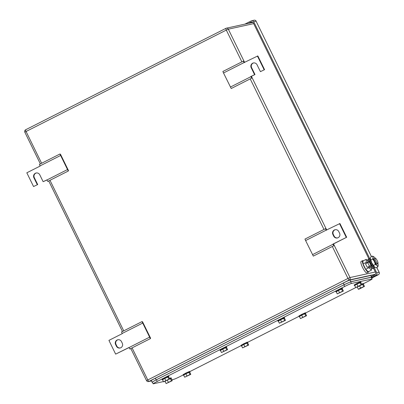 <?xml version="1.0" encoding="UTF-8"?>
<svg xmlns="http://www.w3.org/2000/svg" width="404" height="404" viewBox="0 0 404 404"><rect width="100%" height="100%" fill="white"/><g stroke="black" fill="none" stroke-linecap="round" stroke-linejoin="round"><path stroke-width="0.61" d="M251.717 78.134L251.965 77.704L251.253 76.412L250.833 76.502L251.717 78.134L231.214 88.516L223.513 72.978L222.872 71.483L243.375 61.1L243.95 61.347L244.481 62.575M223.513 72.978L244.016 62.595L243.375 61.1M264.564 69.67L260.418 71.649L264.564 69.67L257.833 55.929L244.016 62.595M230.411 87.057L250.914 76.674M253.611 62.933A3.368 3.277 -102.4 0 0 251.616 67.655L254.98 74.523L251.253 76.412M254.98 74.523L250.833 76.502M260.418 71.649L257.055 64.781A3.368 3.277 -102.4 0 0 253.404 62.968A3.368 3.277 -102.4 0 0 251.197 67.746L254.56 74.614M257.414 56.025L264.145 69.761M59.908 154.01L68.256 171.043L68.498 170.614L60.484 154.257L59.908 154.01L39.405 164.393L40.132 166.059L26.821 172.801L33.552 186.537L37.698 184.557L33.552 186.537M67.453 169.584L46.95 179.967L47.753 181.426L68.256 171.043M46.909 179.891L43.137 181.684L46.95 179.967M60.555 155.505L40.052 165.887M36.33 172.968A3.368 3.277 -102.4 0 0 34.335 177.689L37.698 184.557M43.137 181.684L39.774 174.816A3.368 3.277 -102.4 0 0 36.118 173.008A3.368 3.277 -102.4 0 0 33.916 177.78L37.279 184.648M142.011 321.599L150.354 338.633L150.601 338.209L142.587 321.852L142.011 321.599L121.508 331.982L122.235 333.648L108.923 340.39L115.65 354.131L129.012 347.485M149.551 337.173L129.048 347.556L129.851 349.021L150.354 338.633M115.65 354.131L129.048 347.556M142.657 323.094L122.154 333.477M116.418 346.198L115.61 344.551A3.368 3.277 -102.4 0 1 117.817 339.774A3.368 3.277 -102.4 0 1 121.468 341.582L122.276 343.228A3.368 3.277 -102.4 0 1 120.069 348.006A3.368 3.277 -102.4 0 1 116.418 346.198L116.837 346.107L116.029 344.455L115.61 344.551M118.029 339.734A3.368 3.277 -102.4 0 0 116.029 344.455M116.837 346.107A3.368 3.277 -102.4 0 0 120.281 347.955M333.82 245.723L334.063 245.294L333.351 244.001L332.931 244.092L333.82 245.723L313.317 256.106L305.616 240.567L304.969 239.072L325.478 228.689L326.053 228.937L326.578 230.164M305.616 240.567L326.119 230.184L325.478 228.689M333.351 244.001L346.667 237.259L339.936 223.523L326.119 230.184M312.514 254.646L333.017 244.263M346.667 237.259L332.931 244.092M339.517 223.614L346.248 237.35M338.749 231.548L339.557 233.194A3.368 3.277 -102.4 0 1 337.35 237.971A3.368 3.277 -102.4 0 1 333.699 236.163L332.891 234.512A3.368 3.277 -102.4 0 1 335.098 229.735A3.368 3.277 -102.4 0 1 338.749 231.548M335.31 229.699A3.368 3.277 -102.4 0 0 333.31 234.421L334.118 236.067A3.368 3.277 -102.4 0 0 337.562 237.916M369.923 258.908L253.717 21.71A1.838 1.788 77.6 0 0 251.313 20.867L244.88 24.129M371.458 277.548L375.947 275.276A1.838 1.788 77.6 0 0 376.735 272.821L374.048 267.332M248.46 23.341L250.919 22.099A1.838 1.788 77.6 0 1 253.323 22.937L368.867 258.792A5.287 1.197 -116.9 0 1 368.948 258.762A5.287 1.197 -116.9 0 1 369.69 259.105M373.518 268.286L375.533 272.402A1.838 1.788 77.6 0 1 374.745 274.856L371.438 276.533M363.469 283.679L368.049 281.356A6.131 0.348 153.9 0 0 372.155 278.967A6.131 0.348 153.9 0 0 371.978 278.967L351.435 283.472A6.131 0.348 153.9 0 0 344.708 286.476L157.252 381.411L156.444 379.76C153.293 381.381 151.985 382.179 152.515 382.154M152.338 382.149L153.146 383.8A6.131 0.348 153.9 0 0 153.323 383.8L163.443 381.578M156.444 379.76L343.9 284.83L344.708 286.476M372.155 278.967L371.17 277.316L350.627 281.825L343.9 284.83M355.848 287.532L305.581 312.994M299.016 316.317L247.687 342.309M241.127 345.632L189.799 371.624M183.239 374.947L180.588 376.291A6.131 0.348 153.9 0 1 173.866 379.295L171.801 379.745M157.252 381.411A6.131 0.348 153.9 0 0 153.146 383.8M226.785 349.829L221.463 352.525L227.593 349.652L226.518 347.455L225.71 347.632L226.785 349.829L227.593 349.652M221.463 352.525L220.382 350.329L225.71 347.632M223.72 351.268L222.644 349.071M220.448 350.455L222.983 348.889L226.528 347.475M220.15 350.51L219.877 349.96L222.715 348.339L226.376 346.723L226.75 347.273M168.897 379.144L163.575 381.841L169.705 378.967L168.63 376.77L167.822 376.947L168.897 379.144L169.705 378.967M163.575 381.841L162.494 379.644L167.822 376.947M165.832 380.583L164.756 378.386M162.559 379.77L165.095 378.205L168.64 376.791M162.262 379.826L161.989 379.275L164.822 377.654L168.488 376.038L168.862 376.589M190.001 374.518L184.673 377.215L190.804 374.341L189.728 372.14L188.921 372.316L190.001 374.518L190.804 374.341M184.673 377.215L183.598 375.013L188.921 372.316M186.936 375.952L185.855 373.756M183.658 375.139L186.194 373.574L189.739 372.16M183.36 375.195L183.093 374.644L185.926 373.028L189.592 371.412L189.966 371.963M247.889 345.198L242.562 347.894L248.697 345.021L247.617 342.824L246.814 343.001L247.889 345.198L248.697 345.021M242.562 347.894L241.486 345.698L246.814 343.001M244.824 346.637L243.743 344.44M241.547 345.824L244.082 344.259L247.627 342.844M241.249 345.88L240.981 345.329L243.814 343.713L247.48 342.092L247.854 342.642M305.777 315.883L300.45 318.579L306.586 315.706L305.505 313.509L304.702 313.686L305.777 315.883L306.586 315.706M300.45 318.579L299.374 316.382L304.702 313.686M302.712 317.322L301.631 315.125M299.435 316.509L301.97 314.943L305.515 313.529M299.137 316.564L298.869 316.014L301.702 314.393L305.368 312.777L305.742 313.327M284.674 320.513L279.351 323.21L285.482 320.337L284.406 318.14L283.598 318.317L284.674 320.513L285.482 320.337M279.351 323.21L278.27 321.013L283.598 318.317M281.608 321.953L280.533 319.751M278.336 321.14L280.871 319.574L284.416 318.16M278.038 321.195L277.765 320.645L280.603 319.024L284.264 317.408L284.643 317.958M171.463 380.876L166.135 383.573L172.266 380.699L171.19 378.503L170.382 378.679L171.463 380.876L172.266 380.699M166.135 383.573L165.059 381.376L165.372 381.199M168.392 382.315L167.387 380.255M169.392 379.144L170.382 378.679M169.7 378.962L171.2 378.523M165.12 381.502L164.822 381.558L165.059 381.346M169.433 378.417L171.049 377.77L171.427 378.321M360.6 288.007L358.338 289.264L359.146 289.087L364.474 286.391L360.6 288.007L359.59 285.951L361.858 284.689L360.777 282.487L359.974 282.669L361.05 284.865L361.858 284.689M359.595 285.946L355.722 287.562L361.05 284.865M355.722 287.562L354.646 285.365L359.974 282.669M357.984 286.3L356.909 284.103M354.707 285.492L357.247 283.926L360.787 282.512M354.409 285.542L354.141 284.997L356.974 283.376L360.641 281.76L361.014 282.31M358.338 289.264L357.262 287.067L357.555 286.906M363.666 286.567L362.59 284.371L363.393 284.194L364.474 286.391M361.565 284.85L362.59 284.371M361.853 284.679L363.403 284.214M357.323 287.194L357.025 287.249L357.252 287.047M361.585 284.128L363.257 283.462L363.63 284.012M342.562 291.198L337.239 293.895L343.37 291.021L342.294 288.825L341.486 289.001L342.562 291.198L343.37 291.021M337.239 293.895L336.163 291.698L341.486 289.001M339.496 292.632L338.421 290.436M336.224 291.824L338.759 290.259L342.304 288.845M335.926 291.88L335.658 291.329L338.491 289.708L342.153 288.092L342.531 288.643M371.407 277.442L371.559 277.139L350.874 281.679L344.152 284.684L156.161 379.886C153.01 381.502 151.702 382.3 152.232 382.275L152.056 382.275M152.056 382.27L151.248 380.624A6.131 0.348 153.9 0 1 155.353 378.235L343.344 283.032A6.131 0.348 153.9 0 1 350.066 280.028L370.751 275.493L371.559 277.139M371.736 277.139L370.928 275.493A6.131 0.348 153.9 0 0 370.751 275.493M375.195 258.08A3.065 0.692 -116.9 0 1 377.2 260.595A3.065 0.692 -116.9 0 1 377.922 263.565A3.065 0.692 -116.9 0 1 377.886 263.575A3.065 0.692 -116.9 0 1 375.882 261.065A3.065 0.692 -116.9 0 1 375.154 258.095A3.065 0.692 -116.9 0 1 375.195 258.08M377.033 264.009A3.065 0.692 -116.9 0 1 376.998 264.034A3.065 0.692 -116.9 0 1 376.957 264.044A3.065 0.692 -116.9 0 1 374.952 261.529A3.065 0.692 -116.9 0 1 374.23 258.565A3.065 0.692 -116.9 0 1 374.266 258.55M370.236 267.448A3.065 0.692 -116.9 0 1 370.2 267.473A3.065 0.692 -116.9 0 1 370.165 267.488A3.065 0.692 -116.9 0 1 369.054 266.499M367.357 262.837A3.065 0.692 -116.9 0 1 367.433 262.004A3.065 0.692 -116.9 0 1 367.473 261.994M368.094 261.206L366.175 259.348L366.307 262.302L366.726 263.161M368.499 266.776L368.953 267.695L371.458 270.135L371.342 267.549M366.307 262.302L363.06 263.948L362.928 260.989L366.175 259.348M363.06 263.948L365.701 269.342L368.953 267.695M365.701 269.342L368.211 271.776L371.458 270.135M368.751 271.503A6.434 1.459 -116.9 0 1 368.478 272.124A6.434 1.459 -116.9 0 1 368.397 272.155A6.434 1.459 -116.9 0 1 364.186 266.877A6.434 1.459 -116.9 0 1 362.661 260.646A6.434 1.459 -116.9 0 1 362.741 260.615A6.434 1.459 -116.9 0 1 363.322 260.792M368.478 272.124L366.933 272.907A6.434 1.459 -116.9 0 1 366.852 272.937A6.434 1.459 -116.9 0 1 362.641 267.655A6.434 1.459 -116.9 0 1 361.115 261.423L362.661 260.646M374.705 267.135A5.212 1.182 -116.9 0 1 374.68 267.115A5.212 1.182 -116.9 0 1 374.336 266.822A5.212 1.182 -116.9 0 1 374.286 266.771A5.212 1.182 -116.9 0 1 371.761 262.908A5.212 1.182 -116.9 0 1 370.377 258.732A5.212 1.182 -116.9 0 1 370.372 258.605L370.71 257.05L372.569 256.111L373.851 256.808M375.079 258.131A5.212 1.182 63.1 0 0 374.276 257.171A5.212 1.182 63.1 0 0 374.225 257.121A5.212 1.182 63.1 0 0 373.882 256.828A5.212 1.182 63.1 0 0 373.038 257.383L372.569 256.111M378.189 265.211L377.851 266.898L377.003 265.473A5.212 1.182 63.1 0 0 378.189 265.337A5.212 1.182 63.1 0 0 378.189 265.211A5.212 1.182 63.1 0 0 377.851 263.6M375.341 264.458L374.427 261.56A5.212 1.182 63.1 0 0 376.947 265.423L375.341 264.458L373.488 265.398L371.761 262.908L370.377 258.732M372.7 259.065L373.038 257.383A5.212 1.182 63.1 0 0 374.427 261.56L372.7 259.065L370.847 260.004M377.851 266.898L375.998 267.837L374.336 266.822L373.488 265.398M373.877 267.372A5.287 1.197 -116.9 0 1 373.655 268.216A5.287 1.197 -116.9 0 1 373.589 268.236A5.287 1.197 -116.9 0 1 371.024 265.529L370.226 265.933A5.287 1.197 -116.9 0 0 372.791 268.645A5.287 1.197 -116.9 0 0 372.857 268.62A5.287 1.197 -116.9 0 0 372.917 268.579M368.453 262.297A5.287 1.197 -116.9 0 1 368.079 259.186A5.287 1.197 -116.9 0 1 368.145 259.166M370.226 265.933L367.246 267.352L365.499 263.782L369.276 261.959A5.287 1.197 -116.9 0 1 368.877 258.782L368.079 259.186M372.67 266.413A3.247 0.737 -116.9 0 1 370.609 263.832A3.247 0.737 -116.9 0 1 369.746 260.641M367.246 267.352L371.024 265.529L369.276 261.959M373.942 267.362A4.661 1.055 -116.9 0 1 371.933 265.393A4.661 1.055 -116.9 0 1 369.736 259.055L370.372 258.54A4.843 1.096 63.1 0 0 372.69 265.095A4.843 1.096 63.1 0 0 374.73 267.15L373.942 267.362M251.616 67.655L251.197 67.746M34.335 177.689L33.916 177.78M334.118 236.067L333.699 236.163M333.31 234.421L332.891 234.512M41.632 163.267L26.068 131.492L226.306 30.083L228.326 29.184L253.662 23.624M241.875 61.857L226.306 30.083A1.838 0.414 -116.9 0 1 225.897 28.351A1.838 0.414 -116.9 0 1 225.917 28.346A1.838 1.788 77.6 0 1 228.326 29.184L244.642 62.494M251.419 76.326L326.745 230.083M333.522 243.915L349.995 277.548L375.331 271.988M332.32 246.485L347.98 278.447L349.995 277.548A1.838 1.788 77.6 0 1 349.207 280.002L375.422 274.255M146.561 380.573L347.98 278.447A1.838 0.414 -116.9 0 0 349.207 280.002L148.965 381.411L151.374 380.881M375.331 274.377L371.367 276.381L375.326 274.382M132.083 347.889L147.738 379.856A1.838 0.414 -116.9 0 0 148.965 381.411A1.838 1.788 77.6 0 1 148.551 381.558L151.399 380.932M26.068 131.492A1.838 0.414 -116.9 0 1 25.654 129.76A1.838 0.414 -116.9 0 1 25.679 129.75L225.876 28.366L25.654 129.76A1.838 1.838 0 0 0 24.836 132.209L26.068 131.492M252.813 22.387A1.838 1.788 77.6 0 1 252.894 22.371A1.838 1.838 0 0 0 252.813 22.387L226.331 28.194A1.838 1.838 0 0 0 225.897 28.351M123.735 330.856L49.98 180.3M250.217 78.891L323.978 229.452M371.498 256.651L256.091 21.185L371.458 256.671M376.74 267.458L379.114 272.296A1.838 1.788 77.6 0 1 378.321 274.755L371.725 278.093L378.346 274.745A1.838 0.414 -116.9 0 1 378.321 274.755L375.947 275.276M376.781 267.438L379.164 272.301L376.735 272.821M378.366 274.73A1.838 0.414 -116.9 0 1 378.346 274.745A1.838 1.838 0 0 0 379.164 272.301M253.717 21.71L256.091 21.185A1.838 1.788 77.6 0 0 254.101 20.2L251.727 20.72M250.919 22.099L251.768 21.912M252.303 22.018L250.626 22.866M371.17 277.316L371.978 278.967M351.435 283.472L350.627 281.825M343.344 283.032L344.152 284.684M350.066 280.028L350.874 281.679M155.353 378.235L156.161 379.886M369.503 266.211L367.756 262.635M148.551 381.558A1.838 1.838 0 0 1 146.506 380.573L130.81 348.531M122.468 331.497L48.712 180.942M40.365 163.908L24.836 132.209M256.146 21.185A1.838 1.838 0 0 0 254.101 20.2M375.154 258.095L374.23 258.565M368.216 261.61L367.433 262.004M377.922 263.565L376.998 264.034M370.983 267.079L370.2 267.473M373.655 268.216L372.857 268.62"/></g></svg>
